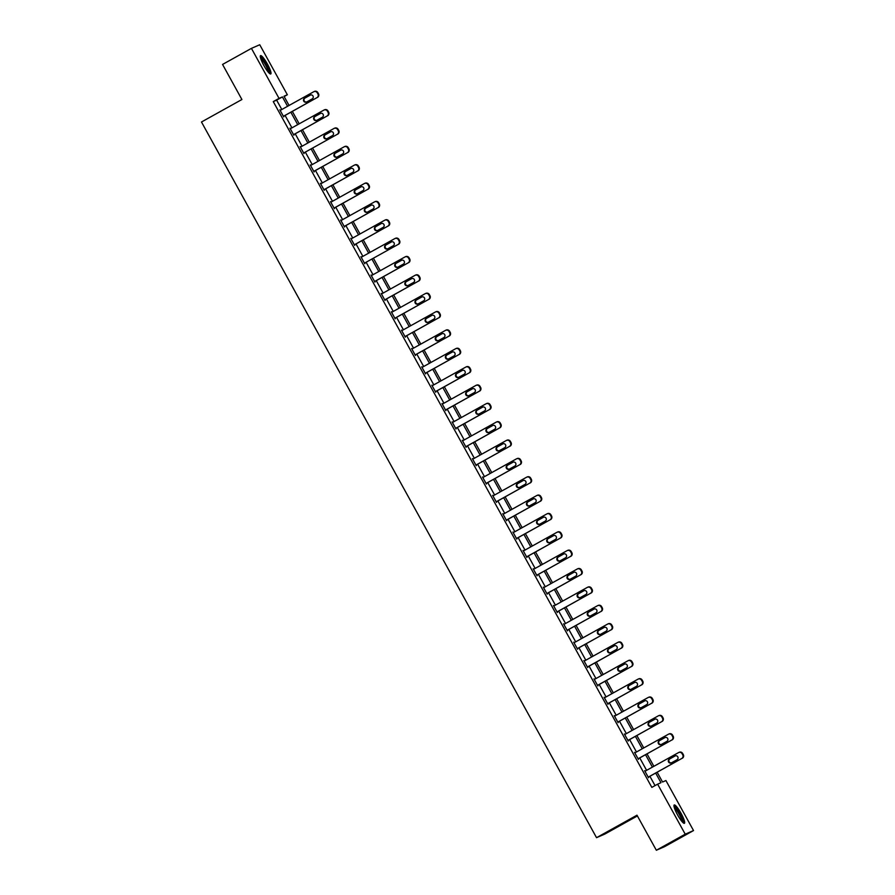 <?xml version="1.0" encoding="UTF-8"?>
<svg xmlns="http://www.w3.org/2000/svg" width="895" height="895" viewBox="0 0 895 895"><rect width="100%" height="100%" fill="white"/><g stroke="black" fill="none" stroke-linecap="round" stroke-linejoin="round"><path stroke-width="1.34" d="M677.56 814.897A10.483 1.902 -119.1 0 1 674.215 804.974A10.483 1.902 -119.1 0 1 681.061 813.365A10.483 1.902 -119.1 0 1 684.406 823.299A10.483 1.902 -119.1 0 1 677.56 814.897M263.902 65.57A10.483 1.902 -119.1 0 1 260.557 55.635A10.483 1.902 -119.1 0 1 267.404 64.037A10.483 1.902 -119.1 0 1 270.749 73.972A10.483 1.902 -119.1 0 1 263.902 65.57M637.397 815.938L604.852 834.05L596.54 837.675L201.476 122L241.907 99.513L222.553 64.44L251.428 48.375L259.74 44.75L287.351 94.758L283.983 96.235L289.074 105.465M284.151 96.537L287.351 94.758M657.154 772.24L662.557 782.017L665.925 780.552L693.524 830.56L685.223 834.185L657.612 784.177L660.98 782.7L655.666 773.067M685.223 834.185L656.337 850.25L664.649 846.625L693.524 830.56M281.802 109.503L276.633 100.128L273.266 101.605L651.84 787.387L657.612 784.177M655.039 785.609L649.882 776.278M646.604 770.349L639.757 757.92M636.479 751.99L629.621 739.561M626.343 733.631L619.485 721.213M616.207 715.273L609.35 702.855M606.072 696.914L599.214 684.496M595.947 678.555L589.089 666.137M585.811 660.208L578.953 647.779M575.675 641.849L568.817 629.42M565.539 623.491L558.681 611.072M555.403 605.132L548.545 592.714M545.279 586.773L538.421 574.355M535.143 568.426L528.285 555.996M525.007 550.067L518.149 537.638M514.871 531.708L508.013 519.29M504.735 513.35L497.888 500.931M494.611 494.991L487.753 482.573M484.475 476.632L477.617 464.214M474.339 458.285L467.481 445.855M464.203 439.926L457.345 427.497M454.078 421.567L447.22 409.149M443.942 403.209L437.084 390.791M433.806 384.85L426.949 372.432M423.671 366.491L416.813 354.073M413.535 348.144L406.688 335.714M403.41 329.785L396.552 317.356M393.274 311.426L386.416 299.008M383.138 293.068L376.28 280.65M373.002 274.709L366.144 262.291M362.878 256.35L356.02 243.932M352.742 238.003L345.884 225.574M342.606 219.644L335.748 207.226M332.47 201.285L325.612 188.867M322.334 182.927L315.476 170.509M312.21 164.568L305.352 152.15M302.074 146.221L295.216 133.791M291.938 127.862L285.08 115.433M280.683 110.13L279.833 109.828L283.726 116.898L283.961 116.059M290.819 128.477L289.958 128.186L293.862 135.246L294.097 134.418M300.955 146.836L300.094 146.545L303.987 153.604L304.233 152.776M311.091 165.195L310.229 164.904L314.123 171.963L314.358 171.135M321.215 183.553L320.365 183.262L324.258 190.322L324.493 189.483M331.351 201.912L330.49 201.621L334.394 208.68L334.629 207.841M341.487 220.259L340.626 219.969L344.53 227.028L344.765 226.2M351.623 238.618L350.762 238.327L354.655 245.387L354.901 244.559M361.748 256.977L360.898 256.686L364.791 263.745L365.026 262.917M371.884 275.336L371.033 275.045L374.927 282.104L375.162 281.265M382.02 293.694L381.158 293.403L385.063 300.463L385.297 299.624M392.155 312.053L391.294 311.762L395.198 318.821L395.433 317.982M402.291 330.4L401.43 330.11L405.323 337.169L405.558 336.341M412.416 348.759L411.566 348.468L415.459 355.528L415.694 354.7M422.552 367.118L421.702 366.827L425.595 373.886L425.83 373.058M432.688 385.476L431.826 385.186L435.731 392.245L435.966 391.406M442.824 403.835L441.962 403.544L445.855 410.604L446.102 409.765M452.959 422.194L452.098 421.892L455.991 428.962L456.226 428.123M463.084 440.541L462.234 440.25L466.127 447.31L466.362 446.482M473.22 458.9L472.359 458.609L476.263 465.668L476.498 464.841M483.356 477.259L482.494 476.968L486.399 484.027L486.634 483.199M493.492 495.617L492.63 495.327L496.524 502.386L496.77 501.547M503.616 513.976L502.766 513.685L506.659 520.745L506.894 519.905M513.752 532.324L512.902 532.033L516.795 539.092L517.03 538.264M523.888 550.682L523.027 550.391L526.931 557.451L527.166 556.623M534.024 569.041L533.163 568.75L537.067 575.809L537.302 574.982M544.16 587.4L543.299 587.109L547.192 594.168L547.427 593.329M554.285 605.758L553.434 605.467L557.328 612.527L557.563 611.688M564.421 624.117L563.559 623.826L567.464 630.885L567.698 630.046M574.556 642.465L573.695 642.174L577.599 649.233L577.834 648.405M584.692 660.823L583.831 660.532L587.724 667.592L587.97 666.764M594.828 679.182L593.967 678.891L597.86 685.95L598.095 685.122M604.953 697.541L604.103 697.25L607.996 704.309L608.231 703.47M615.089 715.899L614.227 715.608L618.132 722.668L618.367 721.829M625.225 734.258L624.363 733.956L628.268 741.026L628.503 740.187M635.36 752.606L634.499 752.315L638.392 759.374L638.627 758.546M645.485 770.964L644.635 770.673L648.528 777.733L648.763 776.905M656.337 850.25L636.983 815.188L596.54 837.675M273.266 101.605L279.039 98.383L251.428 48.375M287.586 106.292L282.406 96.917L279.039 98.383M652.388 767.127L645.53 754.709M642.252 748.779L635.394 736.35M632.116 730.421L625.258 717.991M621.98 712.062L615.134 699.644M611.856 693.703L604.998 681.285M601.72 675.345L594.862 662.926M591.584 656.986L584.726 644.568M581.448 638.638L574.59 626.209M571.323 620.28L564.465 607.85M561.187 601.921L554.329 589.503M551.051 583.562L544.194 571.144M540.916 565.204L534.058 552.786M530.78 546.856L523.922 534.427M520.655 528.497L513.797 516.068M510.519 510.139L503.661 497.721M500.383 491.78L493.525 479.362M490.247 473.421L483.389 461.003M480.112 455.063L473.265 442.645M469.987 436.715L463.129 424.286M459.851 418.357L452.993 405.927M449.715 399.998L442.857 387.58M439.579 381.639L432.721 369.221M429.455 363.281L422.597 350.862M419.319 344.922L412.461 332.504M409.183 326.574L402.325 314.145M399.047 308.216L392.189 295.786M388.911 289.857L382.053 277.439M378.786 271.498L371.928 259.08M368.65 253.14L361.793 240.721M358.515 234.781L351.657 222.363M348.379 216.433L341.521 204.004M338.254 198.075L331.396 185.657M328.118 179.716L321.26 167.298M317.982 161.357L311.124 148.939M307.846 142.999L300.988 130.581M297.711 124.651L290.853 112.222M292.352 111.394L299.21 123.812M302.488 129.753L309.346 142.171M312.612 148.111L319.47 160.529M322.748 166.47L329.606 178.888M332.884 184.817L339.742 197.247M343.02 203.176L349.878 215.594M353.156 221.535L360.003 233.953M363.281 239.894L370.138 252.312M373.416 258.252L380.274 270.67M383.552 276.6L390.41 289.029M393.688 294.958L400.546 307.388M403.813 313.317L410.671 325.735M413.949 331.676L420.807 344.094M424.085 350.034L430.942 362.453M434.22 368.393L441.078 380.811M444.356 386.741L451.214 399.17M454.481 405.099L461.339 417.529M464.617 423.458L471.475 435.876M474.753 441.817L481.611 454.235M484.889 460.175L491.747 472.594M495.024 478.534L501.871 490.952M505.149 496.882L512.007 509.311M515.285 515.24L522.143 527.67M525.421 533.599L532.279 546.017M535.557 551.958L542.415 564.376M545.681 570.316L552.539 582.734M555.817 588.664L562.675 601.093M565.953 607.023L572.811 619.452M576.089 625.381L582.947 637.799M586.225 643.74L593.072 656.158M596.35 662.099L603.208 674.517M606.486 680.457L613.343 692.875M616.621 698.805L623.479 711.234M626.757 717.163L633.615 729.593M636.882 735.522L643.74 747.94M647.018 753.881L653.876 766.299M276.633 100.128L282.406 96.917M280.157 110.421L313.675 91.771A2.685 2.64 -113.6 0 1 317.289 92.845L317.938 94.02A2.685 2.64 -113.6 0 1 316.931 97.656L283.402 116.305M283.424 116.361L316.931 97.656M310.106 95.15A2.148 2.114 66.4 0 1 313.037 96.089A2.148 2.114 66.4 0 1 312.187 98.909L306.638 101.996A2.148 2.114 66.4 0 1 303.707 101.057A2.148 2.114 66.4 0 1 304.557 98.226L310.475 94.982M306.739 101.941A2.148 2.114 66.4 0 1 305.117 97.98L310.565 94.959M313.899 91.659L314.469 91.413A2.685 2.64 66.4 0 1 317.848 92.599L318.497 93.774A2.685 2.64 66.4 0 1 317.49 97.41M260.411 57.358A9.073 1.645 -119.1 0 1 265.155 62.784A9.073 1.645 -119.1 0 1 269.283 71.868A9.073 1.645 -119.1 0 1 269.216 73.189M268.444 72.372A8.402 1.522 60.9 0 0 268.366 71.701A8.402 1.522 60.9 0 0 265.099 64.227A8.402 1.522 60.9 0 0 260.702 58.444M270.055 73.837A10.416 1.891 60.9 0 0 269.966 72.831A10.416 1.891 60.9 0 0 265.781 63.344A10.416 1.891 60.9 0 0 260.3 56.295M674.069 806.686A9.073 1.645 -119.1 0 1 679.898 813.98A9.073 1.645 -119.1 0 1 682.874 822.516M682.102 821.699A8.402 1.522 60.9 0 0 679.204 814.36A8.402 1.522 60.9 0 0 674.349 807.771M683.702 823.176A10.416 1.891 60.9 0 0 680.122 813.891A10.416 1.891 60.9 0 0 673.946 805.634M290.282 128.779L323.811 110.13A2.685 2.64 -113.6 0 1 327.425 111.204L328.073 112.378A2.685 2.64 -113.6 0 1 327.067 116.014L293.538 134.664M293.56 134.709L327.067 116.014M320.242 113.508A2.148 2.114 66.4 0 1 323.173 114.448A2.148 2.114 66.4 0 1 322.323 117.267L316.774 120.355A2.148 2.114 66.4 0 1 313.843 119.404A2.148 2.114 66.4 0 1 314.693 116.585L320.6 113.341M316.875 120.299A2.148 2.114 66.4 0 1 315.253 116.339L320.701 113.318M324.035 110.018L324.594 109.772A2.685 2.64 66.4 0 1 327.984 110.958L328.633 112.132A2.685 2.64 66.4 0 1 327.626 115.768M300.418 147.138L333.947 128.488A2.685 2.64 -113.6 0 1 337.56 129.551L338.209 130.737A2.685 2.64 -113.6 0 1 337.191 134.373L303.662 153.023L337.191 134.373M330.378 131.856A2.148 2.114 66.4 0 1 333.309 132.807A2.148 2.114 66.4 0 1 332.448 135.626L326.91 138.714A2.148 2.114 66.4 0 1 323.968 137.763A2.148 2.114 66.4 0 1 324.829 134.944L330.736 131.699M327.011 138.647A2.148 2.114 66.4 0 1 325.388 134.697L330.826 131.677M334.171 128.377L334.73 128.13A2.685 2.64 66.4 0 1 338.12 129.316L338.769 130.491A2.685 2.64 66.4 0 1 337.762 134.127M310.554 165.497L344.083 146.847A2.685 2.64 -113.6 0 1 347.685 147.91L348.345 149.085A2.685 2.64 -113.6 0 1 347.327 152.732L313.798 171.37M313.832 171.426L347.327 152.732M340.503 150.215A2.148 2.114 66.4 0 1 343.445 151.165A2.148 2.114 66.4 0 1 342.584 153.985L337.035 157.061A2.148 2.114 66.4 0 1 334.103 156.122A2.148 2.114 66.4 0 1 334.965 153.302L340.872 150.058M337.147 157.005A2.148 2.114 66.4 0 1 335.524 153.056L340.961 150.024M344.306 146.735L344.866 146.489A2.685 2.64 66.4 0 1 348.256 147.664L348.905 148.85A2.685 2.64 66.4 0 1 347.886 152.486M320.69 183.844L354.219 165.206A2.685 2.64 -113.6 0 1 357.821 166.269L358.47 167.443A2.685 2.64 -113.6 0 1 357.463 171.079L323.934 189.729M323.968 189.785L357.463 171.079M350.639 168.573A2.148 2.114 66.4 0 1 353.57 169.513A2.148 2.114 66.4 0 1 352.719 172.343L347.17 175.42A2.148 2.114 66.4 0 1 344.239 174.48A2.148 2.114 66.4 0 1 345.09 171.661L351.008 168.417M347.282 175.364A2.148 2.114 66.4 0 1 345.66 171.415L351.097 168.383M354.442 165.094L355.002 164.848A2.685 2.64 66.4 0 1 358.38 166.022L359.029 167.197A2.685 2.64 66.4 0 1 358.022 170.844M330.814 202.203L364.343 183.553A2.685 2.64 -113.6 0 1 367.957 184.627L368.606 185.802A2.685 2.64 -113.6 0 1 367.599 189.438L334.07 208.087M334.092 208.143L367.599 189.438M360.774 186.932A2.148 2.114 66.4 0 1 363.706 187.872A2.148 2.114 66.4 0 1 362.855 190.691L357.306 193.779A2.148 2.114 66.4 0 1 354.375 192.839A2.148 2.114 66.4 0 1 355.225 190.02L361.132 186.775M357.407 193.723A2.148 2.114 66.4 0 1 355.785 189.774L361.233 186.742M364.567 183.453L365.126 183.206A2.685 2.64 66.4 0 1 368.516 184.381L369.165 185.556A2.685 2.64 66.4 0 1 368.158 189.192M340.95 220.562L374.479 201.912A2.685 2.64 -113.6 0 1 378.093 202.986L378.742 204.161A2.685 2.64 -113.6 0 1 377.724 207.797L344.206 226.446M344.228 226.491L377.724 207.797M370.91 205.291A2.148 2.114 66.4 0 1 373.841 206.23A2.148 2.114 66.4 0 1 372.98 209.05L367.442 212.137A2.148 2.114 66.4 0 1 364.5 211.186A2.148 2.114 66.4 0 1 365.361 208.367L371.268 205.123M367.543 212.081A2.148 2.114 66.4 0 1 365.921 208.121L371.358 205.1M374.703 201.8L375.262 201.554A2.685 2.64 66.4 0 1 378.652 202.74L379.301 203.915A2.685 2.64 66.4 0 1 378.294 207.55M351.086 238.92L384.615 220.271A2.685 2.64 -113.6 0 1 388.229 221.345L388.877 222.519A2.685 2.64 -113.6 0 1 387.859 226.155L354.331 244.805M354.364 244.85L387.859 226.155M381.035 223.638A2.148 2.114 66.4 0 1 383.977 224.589A2.148 2.114 66.4 0 1 383.116 227.408L377.578 230.496A2.148 2.114 66.4 0 1 374.636 229.545A2.148 2.114 66.4 0 1 375.497 226.726L381.404 223.481M377.679 230.44A2.148 2.114 66.4 0 1 376.057 226.48L381.494 223.459M384.839 220.159L385.398 219.913A2.685 2.64 66.4 0 1 388.788 221.099L389.437 222.273A2.685 2.64 66.4 0 1 388.419 225.909M361.222 257.279L394.751 238.629A2.685 2.64 -113.6 0 1 398.353 239.692L399.002 240.878A2.685 2.64 -113.6 0 1 397.995 244.514L364.466 263.164L397.995 244.514M391.171 241.997A2.148 2.114 66.4 0 1 394.113 242.948A2.148 2.114 66.4 0 1 393.252 245.767L387.703 248.855A2.148 2.114 66.4 0 1 384.772 247.904A2.148 2.114 66.4 0 1 385.633 245.085L391.54 241.84M387.815 248.788A2.148 2.114 66.4 0 1 386.192 244.838L391.63 241.818M394.975 238.517L395.534 238.271A2.685 2.64 66.4 0 1 398.924 239.446L399.573 240.632A2.685 2.64 66.4 0 1 398.555 244.268M371.358 275.626L404.887 256.988A2.685 2.64 -113.6 0 1 408.489 258.051L409.138 259.226A2.685 2.64 -113.6 0 1 408.131 262.873L374.602 281.511M374.625 281.567L408.131 262.873M401.307 260.356A2.148 2.114 66.4 0 1 404.238 261.306A2.148 2.114 66.4 0 1 403.388 264.126L397.839 267.202A2.148 2.114 66.4 0 1 394.908 266.262A2.148 2.114 66.4 0 1 395.758 263.443L401.676 260.199M397.939 267.146A2.148 2.114 66.4 0 1 396.317 263.197L401.765 260.165M405.099 256.876L405.67 256.63A2.685 2.64 66.4 0 1 409.049 257.805L409.697 258.979A2.685 2.64 66.4 0 1 408.691 262.627M381.483 293.985L415.011 275.347A2.685 2.64 -113.6 0 1 418.625 276.41L419.274 277.584A2.685 2.64 -113.6 0 1 418.267 281.22L384.738 299.87M384.76 299.926L418.267 281.22M411.443 278.714A2.148 2.114 66.4 0 1 414.374 279.654A2.148 2.114 66.4 0 1 413.524 282.484L407.975 285.561A2.148 2.114 66.4 0 1 405.043 284.621A2.148 2.114 66.4 0 1 405.894 281.802L411.801 278.558M408.075 285.505A2.148 2.114 66.4 0 1 406.453 281.556L411.901 278.524M415.235 275.235L415.795 274.989A2.685 2.64 66.4 0 1 419.184 276.163L419.833 277.338A2.685 2.64 66.4 0 1 418.826 280.985M391.618 312.344L425.147 293.694A2.685 2.64 -113.6 0 1 428.761 294.768L429.41 295.943A2.685 2.64 -113.6 0 1 428.392 299.579L394.874 318.228M394.896 318.284L428.392 299.579M421.579 297.073A2.148 2.114 66.4 0 1 424.51 298.013A2.148 2.114 66.4 0 1 423.648 300.832L418.11 303.92A2.148 2.114 66.4 0 1 415.168 302.98A2.148 2.114 66.4 0 1 416.03 300.149L421.937 296.916M418.211 303.864A2.148 2.114 66.4 0 1 416.589 299.914L422.026 296.883M425.371 293.582L425.93 293.347A2.685 2.64 66.4 0 1 429.32 294.522L429.969 295.697A2.685 2.64 66.4 0 1 428.962 299.333M401.754 330.702L435.283 312.053A2.685 2.64 -113.6 0 1 438.897 313.127L439.546 314.302A2.685 2.64 -113.6 0 1 438.528 317.938L404.999 336.587M405.032 336.632L438.528 317.938M431.703 315.432A2.148 2.114 66.4 0 1 434.646 316.371A2.148 2.114 66.4 0 1 433.784 319.191L428.235 322.278A2.148 2.114 66.4 0 1 425.304 321.327A2.148 2.114 66.4 0 1 426.165 318.508L432.072 315.264M428.347 322.222A2.148 2.114 66.4 0 1 426.725 318.262L432.162 315.241M435.507 311.941L436.066 311.695A2.685 2.64 66.4 0 1 439.456 312.881L440.105 314.055A2.685 2.64 66.4 0 1 439.087 317.691M411.89 349.061L445.419 330.412A2.685 2.64 -113.6 0 1 449.022 331.474L449.67 332.66A2.685 2.64 -113.6 0 1 448.663 336.296L415.135 354.946M415.168 354.991L448.663 336.296M441.839 333.779A2.148 2.114 66.4 0 1 444.77 334.73A2.148 2.114 66.4 0 1 443.92 337.549L438.371 340.637A2.148 2.114 66.4 0 1 435.44 339.686A2.148 2.114 66.4 0 1 436.29 336.867L442.208 333.622M438.483 340.57A2.148 2.114 66.4 0 1 436.861 336.621L442.298 333.6M445.643 330.3L446.202 330.054A2.685 2.64 66.4 0 1 449.581 331.239L450.241 332.414A2.685 2.64 66.4 0 1 449.223 336.05M422.026 367.42L455.544 348.77A2.685 2.64 -113.6 0 1 459.157 349.833L459.806 351.008A2.685 2.64 -113.6 0 1 458.799 354.655L425.27 373.293M425.293 373.349L458.799 354.655M451.975 352.138A2.148 2.114 66.4 0 1 454.906 353.089A2.148 2.114 66.4 0 1 454.056 355.908L448.507 358.996A2.148 2.114 66.4 0 1 445.576 358.045A2.148 2.114 66.4 0 1 446.426 355.225L452.344 351.981M448.608 358.929A2.148 2.114 66.4 0 1 446.985 354.979L452.434 351.959M455.768 348.658L456.338 348.412A2.685 2.64 66.4 0 1 459.717 349.587L460.366 350.773A2.685 2.64 66.4 0 1 459.359 354.409M432.151 385.767L465.68 367.129A2.685 2.64 -113.6 0 1 469.293 368.192L469.942 369.366A2.685 2.64 -113.6 0 1 468.935 373.014L435.406 391.652M435.429 391.708L468.935 373.014M462.111 370.496A2.148 2.114 66.4 0 1 465.042 371.436A2.148 2.114 66.4 0 1 464.181 374.267L458.643 377.343A2.148 2.114 66.4 0 1 455.7 376.403A2.148 2.114 66.4 0 1 456.562 373.584L462.469 370.34M458.743 377.287A2.148 2.114 66.4 0 1 457.121 373.338L462.57 370.306M465.903 367.017L466.463 366.771A2.685 2.64 66.4 0 1 469.853 367.946L470.501 369.12A2.685 2.64 66.4 0 1 469.495 372.767M442.287 404.126L475.816 385.476A2.685 2.64 -113.6 0 1 479.429 386.55L480.078 387.725A2.685 2.64 -113.6 0 1 479.06 391.361L445.531 410.011M445.565 410.067L479.06 391.361M472.236 388.855A2.148 2.114 66.4 0 1 475.178 389.795A2.148 2.114 66.4 0 1 474.316 392.614L468.779 395.702A2.148 2.114 66.4 0 1 465.836 394.762A2.148 2.114 66.4 0 1 466.698 391.943L472.605 388.698M468.879 395.646A2.148 2.114 66.4 0 1 467.257 391.697L472.694 388.665M476.039 385.376L476.599 385.13A2.685 2.64 66.4 0 1 479.988 386.304L480.637 387.479A2.685 2.64 66.4 0 1 479.619 391.115M452.422 422.485L485.951 403.835A2.685 2.64 -113.6 0 1 489.554 404.909L490.214 406.084A2.685 2.64 -113.6 0 1 489.196 409.72L455.667 428.369M455.7 428.425L489.196 409.72M482.371 407.214A2.148 2.114 66.4 0 1 485.314 408.154A2.148 2.114 66.4 0 1 484.452 410.973L478.903 414.061A2.148 2.114 66.4 0 1 475.972 413.121A2.148 2.114 66.4 0 1 476.834 410.29L482.741 407.046M479.015 414.005A2.148 2.114 66.4 0 1 477.393 410.044L482.83 407.024M486.175 403.723L486.735 403.488A2.685 2.64 66.4 0 1 490.124 404.663L490.773 405.838A2.685 2.64 66.4 0 1 489.755 409.474M462.558 440.843L496.087 422.194A2.685 2.64 -113.6 0 1 499.69 423.268L500.339 424.443A2.685 2.64 -113.6 0 1 499.332 428.078L465.803 446.728M465.836 446.773L499.332 428.078M492.507 425.572A2.148 2.114 66.4 0 1 495.438 426.512A2.148 2.114 66.4 0 1 494.588 429.331L489.039 432.419A2.148 2.114 66.4 0 1 486.108 431.468A2.148 2.114 66.4 0 1 486.958 428.649L492.876 425.405M489.14 432.363A2.148 2.114 66.4 0 1 487.529 428.403L492.966 425.382M496.311 422.082L496.87 421.836A2.685 2.64 66.4 0 1 500.249 423.022L500.898 424.196A2.685 2.64 66.4 0 1 499.891 427.832M472.683 459.202L506.212 440.553A2.685 2.64 -113.6 0 1 509.826 441.615L510.474 442.801A2.685 2.64 -113.6 0 1 509.468 446.437L475.939 465.087M475.961 465.131L509.468 446.437M502.643 443.92A2.148 2.114 66.4 0 1 505.574 444.871A2.148 2.114 66.4 0 1 504.724 447.69L499.175 450.778A2.148 2.114 66.4 0 1 496.244 449.827A2.148 2.114 66.4 0 1 497.094 447.008L503.001 443.763M499.276 450.711A2.148 2.114 66.4 0 1 497.654 446.762L503.102 443.741M506.436 440.441L506.995 440.195A2.685 2.64 66.4 0 1 510.385 441.38L511.034 442.555A2.685 2.64 66.4 0 1 510.027 446.191M482.819 477.561L516.348 458.911A2.685 2.64 -113.6 0 1 519.961 459.974L520.61 461.149A2.685 2.64 -113.6 0 1 519.592 464.796L486.075 483.434M486.097 483.49L519.592 464.796M512.779 462.279A2.148 2.114 66.4 0 1 515.71 463.23A2.148 2.114 66.4 0 1 514.849 466.049L509.311 469.125A2.148 2.114 66.4 0 1 506.369 468.186A2.148 2.114 66.4 0 1 507.23 465.366L513.137 462.122M509.412 469.069A2.148 2.114 66.4 0 1 507.789 465.12L513.227 462.089M516.572 458.799L517.131 458.553A2.685 2.64 66.4 0 1 520.521 459.728L521.17 460.914A2.685 2.64 66.4 0 1 520.163 464.55M492.955 495.908L526.484 477.27A2.685 2.64 -113.6 0 1 530.097 478.333L530.746 479.507A2.685 2.64 -113.6 0 1 529.728 483.143L496.199 501.793M496.233 501.849L529.728 483.143M522.904 480.637A2.148 2.114 66.4 0 1 525.846 481.577A2.148 2.114 66.4 0 1 524.985 484.408L519.447 487.484A2.148 2.114 66.4 0 1 516.505 486.544A2.148 2.114 66.4 0 1 517.366 483.725L523.273 480.481M519.547 487.428A2.148 2.114 66.4 0 1 517.925 483.479L523.362 480.447M526.707 477.158L527.267 476.912A2.685 2.64 66.4 0 1 530.657 478.087L531.306 479.261A2.685 2.64 66.4 0 1 530.287 482.908M503.091 514.267L536.62 495.617A2.685 2.64 -113.6 0 1 540.222 496.691L540.871 497.866A2.685 2.64 -113.6 0 1 539.864 501.502L506.335 520.152M506.369 520.208L539.864 501.502M533.04 498.996A2.148 2.114 66.4 0 1 535.982 499.936A2.148 2.114 66.4 0 1 535.12 502.755L529.572 505.843A2.148 2.114 66.4 0 1 526.64 504.903A2.148 2.114 66.4 0 1 527.491 502.084L533.409 498.839M529.683 505.787A2.148 2.114 66.4 0 1 528.061 501.838L533.498 498.806M536.843 495.517L537.403 495.271A2.685 2.64 66.4 0 1 540.793 496.445L541.441 497.62A2.685 2.64 66.4 0 1 540.423 501.256M513.227 532.626L546.744 513.976A2.685 2.64 -113.6 0 1 550.358 515.05L551.007 516.225A2.685 2.64 -113.6 0 1 550 519.861L516.471 538.51M516.493 538.555L550 519.861M543.175 517.355A2.148 2.114 66.4 0 1 546.107 518.294A2.148 2.114 66.4 0 1 545.256 521.114L539.707 524.202A2.148 2.114 66.4 0 1 536.776 523.262A2.148 2.114 66.4 0 1 537.626 520.431L543.545 517.187M539.808 524.146A2.148 2.114 66.4 0 1 538.186 520.185L543.634 517.165M546.968 513.864L547.539 513.618A2.685 2.64 66.4 0 1 550.917 514.804L551.566 515.979A2.685 2.64 66.4 0 1 550.559 519.615M523.351 550.984L556.88 532.335A2.685 2.64 -113.6 0 1 560.494 533.409L561.143 534.583A2.685 2.64 -113.6 0 1 560.136 538.219L526.607 556.869M526.629 556.914L560.136 538.219M553.311 535.702A2.148 2.114 66.4 0 1 556.242 536.653A2.148 2.114 66.4 0 1 555.392 539.472L549.843 542.56A2.148 2.114 66.4 0 1 546.912 541.609A2.148 2.114 66.4 0 1 547.762 538.79L553.669 535.546M549.944 542.504A2.148 2.114 66.4 0 1 548.322 538.544L553.77 535.523M557.104 532.223L557.663 531.977A2.685 2.64 66.4 0 1 561.053 533.163L561.702 534.337A2.685 2.64 66.4 0 1 560.695 537.973M533.487 569.343L567.016 550.693A2.685 2.64 -113.6 0 1 570.63 551.756L571.278 552.942A2.685 2.64 -113.6 0 1 570.26 556.578L536.731 575.228M536.765 575.272L570.26 556.578M563.447 554.061A2.148 2.114 66.4 0 1 566.378 555.012A2.148 2.114 66.4 0 1 565.517 557.831L559.979 560.919A2.148 2.114 66.4 0 1 557.037 559.968A2.148 2.114 66.4 0 1 557.898 557.149L563.805 553.904M560.08 560.852A2.148 2.114 66.4 0 1 558.458 556.903L563.895 553.882M567.24 550.582L567.799 550.336A2.685 2.64 66.4 0 1 571.189 551.51L571.838 552.696A2.685 2.64 66.4 0 1 570.831 556.332M543.623 587.691L577.152 569.052A2.685 2.64 -113.6 0 1 580.754 570.115L581.414 571.29A2.685 2.64 -113.6 0 1 580.396 574.937L546.867 593.575M546.901 593.631L580.396 574.937M573.572 572.42A2.148 2.114 66.4 0 1 576.514 573.371A2.148 2.114 66.4 0 1 575.653 576.19L570.104 579.266A2.148 2.114 66.4 0 1 567.173 578.327A2.148 2.114 66.4 0 1 568.034 575.507L573.941 572.263M570.216 579.21A2.148 2.114 66.4 0 1 568.593 575.261L574.031 572.229M577.376 568.94L577.935 568.694A2.685 2.64 66.4 0 1 581.325 569.869L581.974 571.044A2.685 2.64 66.4 0 1 580.956 574.691M553.759 606.049L587.288 587.411A2.685 2.64 -113.6 0 1 590.89 588.474L591.539 589.648A2.685 2.64 -113.6 0 1 590.532 593.284L557.003 611.934M557.037 611.99L590.532 593.284M583.708 590.778A2.148 2.114 66.4 0 1 586.639 591.718A2.148 2.114 66.4 0 1 585.789 594.548L580.24 597.625A2.148 2.114 66.4 0 1 577.309 596.685A2.148 2.114 66.4 0 1 578.159 593.866L584.077 590.622M580.352 597.569A2.148 2.114 66.4 0 1 578.729 593.62L584.166 590.588M587.512 587.299L588.071 587.053A2.685 2.64 66.4 0 1 591.45 588.228L592.11 589.402A2.685 2.64 66.4 0 1 591.092 593.049M563.895 624.408L597.412 605.758A2.685 2.64 -113.6 0 1 601.026 606.832L601.675 608.007A2.685 2.64 -113.6 0 1 600.668 611.643L567.139 630.293M567.161 630.349L600.668 611.643M593.844 609.137A2.148 2.114 66.4 0 1 596.775 610.077A2.148 2.114 66.4 0 1 595.925 612.896L590.376 615.984A2.148 2.114 66.4 0 1 587.444 615.044A2.148 2.114 66.4 0 1 588.295 612.214L594.202 608.98M590.476 615.928A2.148 2.114 66.4 0 1 588.854 611.979L594.302 608.947M597.636 605.646L598.207 605.412A2.685 2.64 66.4 0 1 601.585 606.586L602.234 607.761A2.685 2.64 66.4 0 1 601.227 611.397M574.019 642.767L607.548 624.117A2.685 2.64 -113.6 0 1 611.162 625.191L611.811 626.366A2.685 2.64 -113.6 0 1 610.793 630.002L577.275 648.651M577.297 648.696L610.793 630.002M603.98 627.496A2.148 2.114 66.4 0 1 606.911 628.435A2.148 2.114 66.4 0 1 606.049 631.255L600.511 634.342A2.148 2.114 66.4 0 1 597.569 633.391A2.148 2.114 66.4 0 1 598.431 630.572L604.338 627.328M600.612 634.287A2.148 2.114 66.4 0 1 598.99 630.326L604.438 627.305M607.772 624.005L608.331 623.759A2.685 2.64 66.4 0 1 611.721 624.945L612.37 626.12A2.685 2.64 66.4 0 1 611.363 629.756M584.155 661.125L617.684 642.476A2.685 2.64 -113.6 0 1 621.298 643.539L621.947 644.724A2.685 2.64 -113.6 0 1 620.929 648.36L587.4 667.01M587.433 667.055L620.929 648.36M614.104 645.843A2.148 2.114 66.4 0 1 617.047 646.794A2.148 2.114 66.4 0 1 616.185 649.613L610.647 652.701A2.148 2.114 66.4 0 1 607.705 651.75A2.148 2.114 66.4 0 1 608.566 648.931L614.473 645.687M610.748 652.645A2.148 2.114 66.4 0 1 609.126 648.685L614.563 645.664M617.908 642.364L618.467 642.118A2.685 2.64 66.4 0 1 621.857 643.304L622.506 644.478A2.685 2.64 66.4 0 1 621.488 648.114M594.291 679.484L627.82 660.834A2.685 2.64 -113.6 0 1 631.422 661.897L632.071 663.072A2.685 2.64 -113.6 0 1 631.064 666.719L597.536 685.357M597.569 685.413L631.064 666.719M624.24 664.202A2.148 2.114 66.4 0 1 627.182 665.153A2.148 2.114 66.4 0 1 626.321 667.972L620.772 671.06A2.148 2.114 66.4 0 1 617.841 670.109A2.148 2.114 66.4 0 1 618.702 667.29L624.609 664.045M620.884 670.993A2.148 2.114 66.4 0 1 619.262 667.043L624.699 664.023M628.044 660.723L628.603 660.476A2.685 2.64 66.4 0 1 631.993 661.651L632.642 662.837A2.685 2.64 66.4 0 1 631.624 666.473M604.427 697.831L637.956 679.193A2.685 2.64 -113.6 0 1 641.558 680.256L642.207 681.431A2.685 2.64 -113.6 0 1 641.2 685.078L607.671 703.716M607.694 703.772L641.2 685.078M634.376 682.561A2.148 2.114 66.4 0 1 637.307 683.5A2.148 2.114 66.4 0 1 636.457 686.331L630.908 689.407A2.148 2.114 66.4 0 1 627.977 688.468A2.148 2.114 66.4 0 1 628.827 685.648L634.745 682.404M631.009 689.351A2.148 2.114 66.4 0 1 629.386 685.402L634.835 682.37M638.169 679.081L638.739 678.835A2.685 2.64 66.4 0 1 642.118 680.01L642.767 681.184A2.685 2.64 66.4 0 1 641.76 684.832M614.552 716.19L648.081 697.541A2.685 2.64 -113.6 0 1 651.694 698.615L652.343 699.789A2.685 2.64 -113.6 0 1 651.336 703.425L617.807 722.075M617.83 722.131L651.336 703.425M644.512 700.919A2.148 2.114 66.4 0 1 647.443 701.859A2.148 2.114 66.4 0 1 646.593 704.678L641.044 707.766A2.148 2.114 66.4 0 1 638.113 706.826A2.148 2.114 66.4 0 1 638.963 704.007L644.87 700.763M641.144 707.71A2.148 2.114 66.4 0 1 639.522 703.761L644.971 700.729M648.304 697.44L648.864 697.194A2.685 2.64 66.4 0 1 652.254 698.368L652.902 699.543A2.685 2.64 66.4 0 1 651.896 703.179M624.688 734.549L658.217 715.899A2.685 2.64 -113.6 0 1 661.83 716.973L662.479 718.148A2.685 2.64 -113.6 0 1 661.461 721.784L627.943 740.433M627.966 740.489L661.461 721.784M654.648 719.278A2.148 2.114 66.4 0 1 657.579 720.218A2.148 2.114 66.4 0 1 656.717 723.037L651.18 726.125A2.148 2.114 66.4 0 1 648.237 725.185A2.148 2.114 66.4 0 1 649.099 722.354L655.006 719.11M651.28 726.069A2.148 2.114 66.4 0 1 649.658 722.12L655.095 719.088M658.44 715.787L659 715.553A2.685 2.64 66.4 0 1 662.389 716.727L663.038 717.902A2.685 2.64 66.4 0 1 662.031 721.538M634.823 752.908L668.352 734.258A2.685 2.64 -113.6 0 1 671.966 735.332L672.615 736.507A2.685 2.64 -113.6 0 1 671.597 740.143L638.068 758.792M638.101 758.837L671.597 740.143M664.772 737.637A2.148 2.114 66.4 0 1 667.715 738.576A2.148 2.114 66.4 0 1 666.853 741.396L661.304 744.483A2.148 2.114 66.4 0 1 658.373 743.532A2.148 2.114 66.4 0 1 659.235 740.713L665.142 737.469M661.416 744.427A2.148 2.114 66.4 0 1 659.794 740.467L665.231 737.446M668.576 734.146L669.136 733.9A2.685 2.64 66.4 0 1 672.525 735.086L673.174 736.261A2.685 2.64 66.4 0 1 672.156 739.896M644.959 771.266L678.488 752.617A2.685 2.64 -113.6 0 1 682.091 753.679L682.74 754.865A2.685 2.64 -113.6 0 1 681.733 758.501L648.204 777.151M648.237 777.196L681.733 758.501M674.908 755.984A2.148 2.114 66.4 0 1 677.839 756.935A2.148 2.114 66.4 0 1 676.989 759.754L671.44 762.842A2.148 2.114 66.4 0 1 668.509 761.891A2.148 2.114 66.4 0 1 669.359 759.072L675.277 755.827M671.552 762.775A2.148 2.114 66.4 0 1 669.93 758.826L675.367 755.805M678.712 752.505L679.271 752.259A2.685 2.64 66.4 0 1 682.65 753.445L683.31 754.619A2.685 2.64 66.4 0 1 682.292 758.255M317.848 92.599L317.289 92.845M318.497 93.774L317.938 94.02M304.557 98.226L305.117 97.98M327.984 110.958L327.425 111.204M328.633 112.132L328.073 112.378M314.693 116.585L315.253 116.339M338.12 129.316L337.56 129.551M338.769 130.491L338.209 130.737M324.829 134.944L325.388 134.697M348.256 147.664L347.685 147.91M348.905 148.85L348.345 149.085M334.965 153.302L335.524 153.056M358.38 166.022L357.821 166.269M359.029 167.197L358.47 167.443M345.09 171.661L345.66 171.415M368.516 184.381L367.957 184.627M369.165 185.556L368.606 185.802M355.225 190.02L355.785 189.774M378.652 202.74L378.093 202.986M379.301 203.915L378.742 204.161M365.361 208.367L365.921 208.121M388.788 221.099L388.229 221.345M389.437 222.273L388.877 222.519M375.497 226.726L376.057 226.48M398.924 239.446L398.353 239.692M399.573 240.632L399.002 240.878M385.633 245.085L386.192 244.838M409.049 257.805L408.489 258.051M409.697 258.979L409.138 259.226M395.758 263.443L396.317 263.197M419.184 276.163L418.625 276.41M419.833 277.338L419.274 277.584M405.894 281.802L406.453 281.556M429.32 294.522L428.761 294.768M429.969 295.697L429.41 295.943M416.03 300.149L416.589 299.914M439.456 312.881L438.897 313.127M440.105 314.055L439.546 314.302M426.165 318.508L426.725 318.262M449.581 331.239L449.022 331.474M450.241 332.414L449.67 332.66M436.29 336.867L436.861 336.621M459.717 349.587L459.157 349.833M460.366 350.773L459.806 351.008M446.426 355.225L446.985 354.979M469.853 367.946L469.293 368.192M470.501 369.12L469.942 369.366M456.562 373.584L457.121 373.338M479.988 386.304L479.429 386.55M480.637 387.479L480.078 387.725M466.698 391.943L467.257 391.697M490.124 404.663L489.554 404.909M490.773 405.838L490.214 406.084M476.834 410.29L477.393 410.044M500.249 423.022L499.69 423.268M500.898 424.196L500.339 424.443M486.958 428.649L487.529 428.403M510.385 441.38L509.826 441.615M511.034 442.555L510.474 442.801M497.094 447.008L497.654 446.762M520.521 459.728L519.961 459.974M521.17 460.914L520.61 461.149M507.23 465.366L507.789 465.12M530.657 478.087L530.097 478.333M531.306 479.261L530.746 479.507M517.366 483.725L517.925 483.479M540.793 496.445L540.222 496.691M541.441 497.62L540.871 497.866M527.491 502.084L528.061 501.838M550.917 514.804L550.358 515.05M551.566 515.979L551.007 516.225M537.626 520.431L538.186 520.185M561.053 533.163L560.494 533.409M561.702 534.337L561.143 534.583M547.762 538.79L548.322 538.544M571.189 551.51L570.63 551.756M571.838 552.696L571.278 552.942M557.898 557.149L558.458 556.903M581.325 569.869L580.754 570.115M581.974 571.044L581.414 571.29M568.034 575.507L568.593 575.261M591.45 588.228L590.89 588.474M592.11 589.402L591.539 589.648M578.159 593.866L578.729 593.62M601.585 606.586L601.026 606.832M602.234 607.761L601.675 608.007M588.295 612.214L588.854 611.979M611.721 624.945L611.162 625.191M612.37 626.12L611.811 626.366M598.431 630.572L598.99 630.326M621.857 643.304L621.298 643.539M622.506 644.478L621.947 644.724M608.566 648.931L609.126 648.685M631.993 661.651L631.422 661.897M632.642 662.837L632.071 663.072M618.702 667.29L619.262 667.043M642.118 680.01L641.558 680.256M642.767 681.184L642.207 681.431M628.827 685.648L629.386 685.402M652.254 698.368L651.694 698.615M652.902 699.543L652.343 699.789M638.963 704.007L639.522 703.761M662.389 716.727L661.83 716.973M663.038 717.902L662.479 718.148M649.099 722.354L649.658 722.12M672.525 735.086L671.966 735.332M673.174 736.261L672.615 736.507M659.235 740.713L659.794 740.467M682.65 753.445L682.091 753.679M683.31 754.619L682.74 754.865M669.359 759.072L669.93 758.826"/></g></svg>
